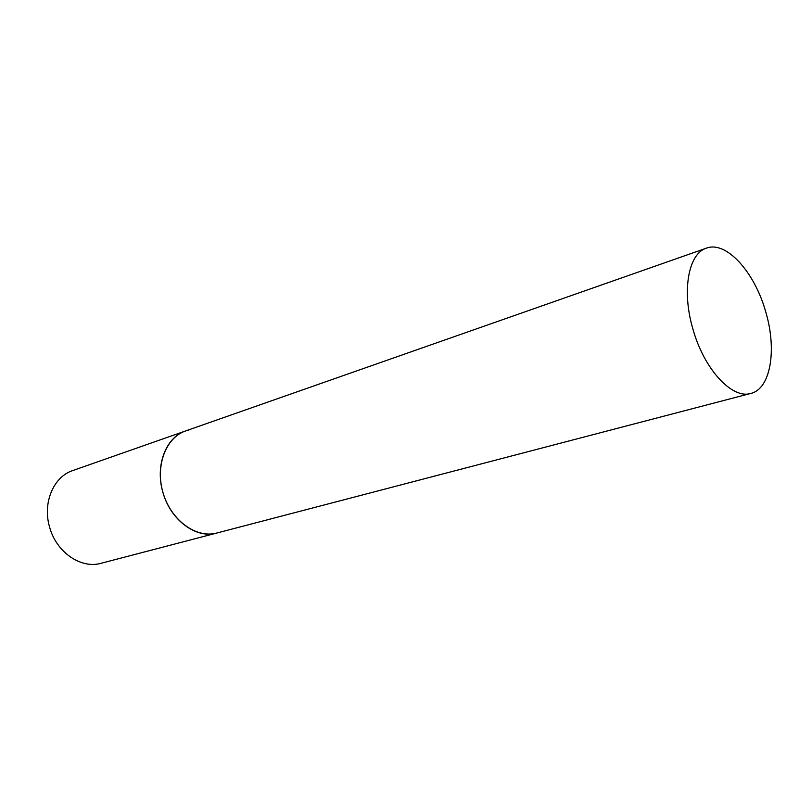 <?xml version="1.0" encoding="UTF-8"?>
<svg xmlns="http://www.w3.org/2000/svg" width="812" height="812" viewBox="0 0 812 812"><rect width="100%" height="100%" fill="white"/><g stroke="black" fill="none" stroke-linecap="round" stroke-linejoin="round"><path stroke-width="1.22" d="M217.91 532.723L216.794 533.037C196.494 538.65 171.433 520.705 163.283 493.574C154.869 466.535 165.618 437.638 185.583 430.949L189.023 429.954M185.583 430.949C165.963 437.181 154.97 465.449 162.826 492.021C170.185 519.954 196.21 539.148 216.794 533.037L101.124 563.274C80.956 569.202 56.109 552.14 49.522 526.815C42.417 502.74 53.582 476.695 72.786 470.544L706.43 248.147C688.414 253.466 681.522 290.98 692.971 329.246C704.126 369.358 732.18 399.433 750.836 393.424C770.75 388.826 777.114 349.596 765.686 311.717C754.683 272.142 726.263 240.474 706.43 248.147M216.794 533.037L750.836 393.424"/></g></svg>
